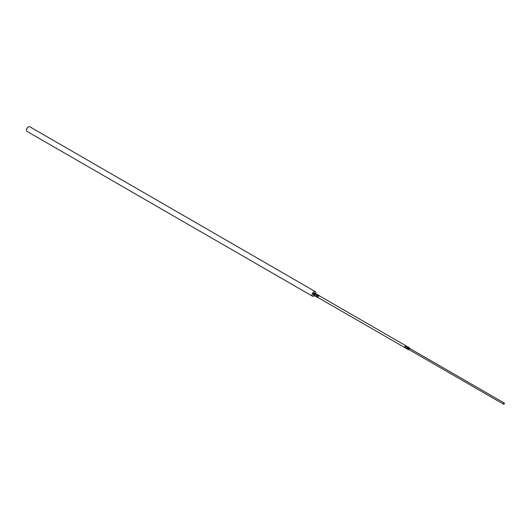 <?xml version="1.0" encoding="UTF-8"?>
<svg xmlns="http://www.w3.org/2000/svg" width="531" height="531" viewBox="0 0 531 531"><rect width="100%" height="100%" fill="white"/><g stroke="black" fill="none" stroke-linecap="round" stroke-linejoin="round"><path stroke-width="0.8" d="M504.45 403.368A0.67 0.392 120 0 0 503.494 403.918A0.67 0.392 120 0 0 503.972 404.197L504.45 403.368M409.673 348.648A0.67 0.392 120 0 0 408.717 349.199A0.67 0.392 120 0 0 408.857 349.504L503.64 404.23M407.589 349.199L406.62 348.316L407.768 346.896L408.525 347.334L407.383 348.761L407.768 349.298M319.423 295.847A1.215 0.697 120 0 0 319.211 295.575L317.319 294.526L316.463 295.024L316.031 296.125L316.463 295.024L317.412 294.532L316.177 293.869L315.321 294.36L314.89 295.468L315.321 296.079M407.005 347.334L407.768 347.778L407.383 348.761L406.62 348.316L407.005 347.334L407.941 347.002M315.739 293.616A2.695 1.553 120 0 0 315.845 292.827A2.695 1.553 120 0 0 315.288 291.592A2.695 1.553 120 0 0 313.21 292.315A2.695 1.553 120 0 0 312.036 295.03A2.695 1.553 120 0 0 312.593 296.258A2.695 1.553 120 0 0 314.564 295.641L314.126 295.03L314.558 293.922L315.321 294.36L314.89 295.468L314.126 295.03L315.122 295.959M405.684 348.097L404.715 347.221L405.1 346.239L406.036 345.9M405.1 346.239L405.863 345.794L406.62 346.239L405.478 347.659L405.863 346.677L405.1 346.239L404.715 347.221L405.863 348.203M316.177 293.869L315.613 293.543M314.558 293.922L315.414 293.431L314.558 293.922L314.126 295.03M316.031 296.125L316.197 296.63L316.031 296.125L316.795 296.57L317.226 295.462L316.795 296.57L317.226 297.174M405.1 347.759L318.162 297.612A1.075 0.624 -60 0 1 317.936 297.114A1.075 0.624 -60 0 1 318.408 296.032A1.075 0.624 -60 0 1 319.237 295.747L405.943 345.8M404.861 347.666L404.715 347.221M28.309 127.002A2.29 1.321 120 0 0 28.17 127.068A2.29 1.321 120 0 0 26.55 129.876L26.55 130.208A2.695 1.553 120 0 0 27.108 131.442L312.593 296.258M315.288 291.592L29.802 126.77A2.695 1.553 120 0 0 28.455 126.909A2.695 1.553 120 0 0 26.55 130.208M407.848 346.902L406.62 346.239M318.082 294.97L317.226 295.462L316.463 295.024M313.987 293.026A1.075 0.624 120 0 0 313.177 294.366M409.089 349.637A1.075 0.624 -60 0 1 408.465 349.75A1.075 0.624 -60 0 1 408.239 349.252A1.075 0.624 -60 0 1 408.711 348.17A1.075 0.624 -60 0 1 409.54 347.878L408.525 347.334M407.005 348.86L406.62 348.316M316.463 296.736L317.027 297.061M409.082 349.637A0.81 0.465 -60 0 1 408.624 349.252A0.81 0.465 -60 0 1 409.135 348.303A0.81 0.465 -60 0 1 409.753 348.469M319.503 296.185L319.211 295.575A1.215 0.697 120 0 0 318.275 295.9A1.215 0.697 120 0 0 317.75 297.114A1.215 0.697 120 0 0 317.996 297.672A1.215 0.697 120 0 0 318.341 297.718M313.177 294.479A1.215 0.697 120 0 0 313.429 295.03L313.137 294.42L314.637 292.933A1.215 0.697 120 0 0 313.708 293.258A1.215 0.697 120 0 0 313.177 294.479M409.846 348.522L409.54 347.878A1.075 0.624 -60 0 1 409.766 348.376M409.534 348.343L504.311 403.062M409.169 349.69L407.682 349.298M317.133 297.174L318.374 297.732M315.228 296.072L316.197 296.63M314.637 292.933L315.507 293.431M406.766 348.767L405.777 348.197M313.429 295.03L314.292 295.535"/></g></svg>
